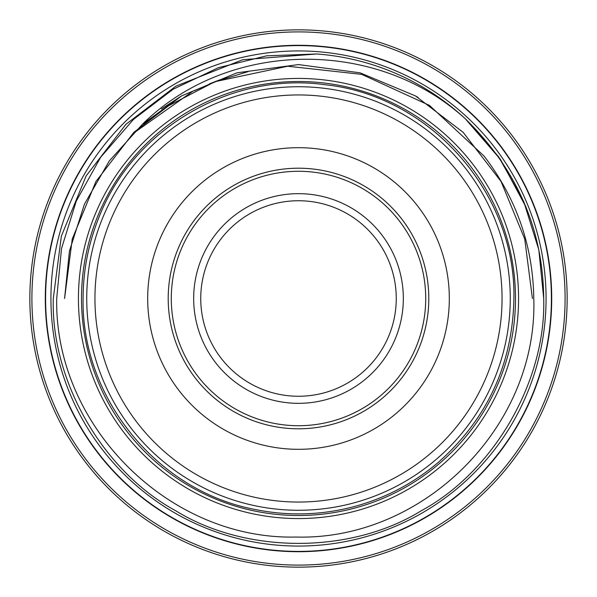<?xml version="1.0" encoding="UTF-8"?>
<svg xmlns="http://www.w3.org/2000/svg" width="597" height="597" viewBox="0 0 597 597"><rect width="100%" height="100%" fill="white"/><g stroke="black" fill="none" stroke-linecap="round" stroke-linejoin="round"><path stroke-width="0.9" d="M45.596 298.5A252.904 252.904 0 0 1 298.5 45.596A252.904 252.904 0 0 1 551.404 298.5A252.904 252.904 0 0 1 298.5 551.404A252.904 252.904 0 0 1 45.596 298.5M193.667 298.5A104.833 104.833 0 0 1 298.5 193.667A104.833 104.833 0 0 1 403.333 298.5A104.833 104.833 0 0 1 298.5 403.333A104.833 104.833 0 0 1 193.667 298.5M200.741 298.5A97.759 97.759 0 0 1 298.5 200.741A97.759 97.759 0 0 1 396.259 298.5A97.759 97.759 0 0 1 298.5 396.259A97.759 97.759 0 0 1 200.741 298.5M171.279 298.5A127.221 127.221 0 0 0 298.5 425.721A127.221 127.221 0 0 0 425.721 298.5A127.221 127.221 0 0 0 298.5 171.279A127.221 127.221 0 0 0 171.279 298.5M428.795 298.5A130.295 130.295 0 0 1 298.5 428.795A130.295 130.295 0 0 1 168.205 298.5A130.295 130.295 0 0 1 298.5 168.205A130.295 130.295 0 0 1 428.795 298.5M147.683 298.5A150.817 150.817 0 0 1 298.5 147.683A150.817 150.817 0 0 1 449.317 298.5A150.817 150.817 0 0 1 298.5 449.317A150.817 150.817 0 0 1 147.683 298.5M502.055 298.5A203.555 203.555 0 0 1 298.5 502.055A203.555 203.555 0 0 1 94.945 298.5A203.555 203.555 0 0 1 298.5 94.945A203.555 203.555 0 0 1 502.055 298.5M510.263 298.5A211.763 211.763 0 0 1 298.5 510.263A211.763 211.763 0 0 1 86.737 298.5A211.763 211.763 0 0 1 298.5 86.737A211.763 211.763 0 0 1 510.263 298.5M29.85 298.5A268.65 268.65 0 0 0 298.5 567.15A268.65 268.65 0 0 0 567.15 298.5A268.65 268.65 0 0 0 298.5 29.85A268.65 268.65 0 0 0 29.85 298.5M31.902 298.5A266.598 266.598 0 0 0 298.5 565.098A266.598 266.598 0 0 0 565.098 298.5A266.598 266.598 0 0 0 298.5 31.902A266.598 266.598 0 0 0 31.902 298.5M78.431 298.5A220.069 220.069 0 0 0 298.5 518.569A220.069 220.069 0 0 0 518.569 298.5A220.069 220.069 0 0 0 298.5 78.431A220.069 220.069 0 0 0 78.431 298.5M533.785 298.5C538.046 426.109 423.616 540.695 295.843 537.046C168.429 540.016 54.29 425.445 56.708 298.5L61.506 248.531L76.289 201.055L100.669 157.242L133.377 119.512L173.093 89.274L218.36 67.685L266.643 55.819L316.813 53.976L242.71 59.722L175.899 86.147L125.907 124.325L86.147 175.899L61.364 236.121L53.29 298.5C50.872 381.035 103.206 471.682 175.899 510.853C246.165 554.217 350.835 554.217 421.101 510.853C493.794 471.682 546.128 381.035 543.71 298.5L538.822 249.815L523.726 201.555L498.696 156.907L465.294 118.766A245.21 245.21 0 0 0 316.813 53.976L242.71 59.722L175.899 86.147L125.907 124.325L86.147 175.899L61.364 236.121L53.29 298.5C50.872 381.035 103.206 471.682 175.899 510.853C246.165 554.217 350.835 554.217 421.101 510.853C493.794 471.682 546.128 381.035 543.71 298.5L538.822 249.815L523.726 201.555L498.696 156.907L465.294 118.766C376.229 37.477 227.77 39.566 142.265 124.407L146.952 121.9L168.07 106.042L214.845 81.699L287.709 66.23L361.752 74.379L429.482 105.408L484.077 156.086C516.42 198.346 532.994 245.815 533.785 298.5M81.505 298.5A216.995 216.995 0 0 0 298.5 515.495A216.995 216.995 0 0 0 515.495 298.5A216.995 216.995 0 0 0 298.5 81.505A216.995 216.995 0 0 0 81.505 298.5M316.813 53.976L242.71 59.722L175.899 86.147L125.907 124.325L86.147 175.899L61.364 236.121L53.29 298.5L61.364 236.121L86.147 175.899L125.907 124.325L175.899 86.147L242.71 59.722L316.813 53.976L242.71 59.722L175.899 86.147L125.907 124.325L86.147 175.899L61.364 236.121L53.29 298.5C50.872 381.035 103.206 471.682 175.899 510.853C246.165 554.217 350.835 554.217 421.101 510.853C493.794 471.682 546.128 381.035 543.71 298.5L538.822 249.815L523.726 201.555L498.696 156.907L465.294 118.766L500.495 159.489L526.136 207.346M543.71 298.5C546.128 381.035 493.794 471.682 421.101 510.853C350.835 554.217 246.165 554.217 175.899 510.853C103.206 471.682 50.872 381.035 53.29 298.5C50.872 381.035 103.206 471.682 175.899 510.853C246.165 554.217 350.835 554.217 421.101 510.853C493.794 471.682 546.128 381.035 543.71 298.5L538.822 249.815L523.726 201.555L498.696 156.907L465.294 118.766L498.696 156.907L523.726 201.555L538.822 249.815L543.71 298.5C543.039 229.188 516.905 169.279 465.294 118.766M193.256 90.975L135.549 131.758M546.068 298.5A247.568 247.568 0 0 1 298.5 546.068A247.568 247.568 0 0 1 50.932 298.5A247.568 247.568 0 0 1 298.5 50.932A247.568 247.568 0 0 1 546.068 298.5M551.71 298.5A253.21 253.21 0 0 0 298.5 45.29A253.21 253.21 0 0 0 45.29 298.5A253.21 253.21 0 0 0 298.5 551.71A253.21 253.21 0 0 0 551.71 298.5M161.377 108.982L181.54 95.916L236.927 72.827L298.5 64.58L360.073 72.827L415.46 95.916L463.153 132.34L501.084 181.54L524.726 238.987L532.42 298.5L524.726 238.987L501.084 181.54L463.153 132.34L415.46 95.916L360.073 72.827L298.5 64.58L236.927 72.827L181.54 95.916L161.377 108.982L181.54 95.916L236.927 72.827L298.5 64.58L360.073 72.827L415.46 95.916L463.153 132.34L501.084 181.54L524.726 238.987L532.42 298.5L524.726 238.987L501.084 181.54L463.153 132.34L415.46 95.916L360.073 72.827L298.5 64.58L236.927 72.827L181.54 95.916L133.847 132.34L95.916 181.54L72.274 238.987L64.58 298.5L69.431 251.106L84.431 204.189L109.258 160.996L142.265 124.407L109.258 160.996L84.431 204.189L69.431 251.106L64.58 298.5L69.431 251.106L84.431 204.189L109.258 160.996L142.265 124.407L109.258 160.996L84.431 204.189L69.431 251.106L64.58 298.5L69.431 251.106L84.431 204.189L109.258 160.996L142.265 124.407L181.54 95.916L161.377 108.982L181.54 95.916L236.927 72.827L298.5 64.58L360.073 72.827L415.46 95.916L463.153 132.34L501.084 181.54L524.726 238.987L532.42 298.5L524.726 238.987L501.084 181.54L463.153 132.34L415.46 95.916L418.146 97.498M83.095 298.5C81.274 397.811 157.205 491.077 254.822 509.428C287.411 516.077 319.828 515.308 352.066 507.137C384.259 498.764 413.034 483.816 438.392 462.294C487.465 418.713 512.636 364.118 513.905 298.5C516.121 193.174 430.258 95.789 325.499 84.796C230.711 71.2 131.974 129.594 98.221 219.203C88.184 244.68 83.147 271.113 83.095 298.5M219.077 80.11L195.465 90.199M216.599 81.028L194.122 90.863M219.166 80.08L209.443 83.856M248.255 71.58L214.845 81.699"/></g></svg>
